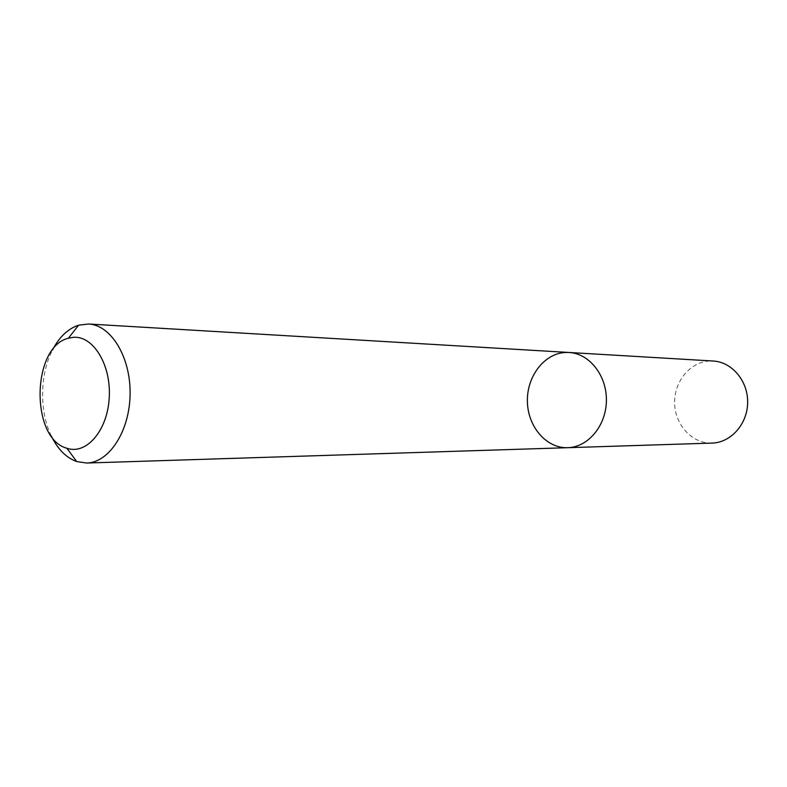 <?xml version="1.0" encoding="UTF-8"?>
<svg xmlns="http://www.w3.org/2000/svg" width="787" height="787" viewBox="0 0 787 787"><rect width="100%" height="100%" fill="white"/><g stroke="black" fill="none" stroke-linecap="round" stroke-linejoin="round"><path stroke-width="0.59" stroke-dasharray="3.94 2.95" d="M567.732 447.695C546.414 448.482 527.841 426.77 527.398 401.685C526.651 376.609 544.112 353.471 565.381 352.468L569.04 352.478M51.312 436.018C39.271 411.424 39.773 374.297 52.483 350.038M712.048 443.091C692.344 443.819 675.059 425.098 674.626 403.406C673.908 381.715 690.13 361.774 709.795 360.997L713.17 361.017"/><path stroke-width="1.18" d="M569.04 352.478C589.345 353.442 606.875 375.537 606.403 400.603C606.187 425.678 588.066 447.282 567.732 447.695C546.414 448.482 527.841 426.77 527.398 401.685C526.651 376.609 544.112 353.471 565.381 352.468L569.04 352.478C589.345 353.442 606.875 375.537 606.403 400.603C606.187 425.678 588.066 447.282 567.732 447.695L712.048 443.091C730.838 442.688 747.473 424.075 747.65 402.531C748.063 380.997 731.949 361.941 713.17 361.017L88.518 323.998C111.036 324.933 130.74 357.111 130.091 394.1C129.727 431.089 109.157 462.717 86.619 463.031L76.723 461.556C66.236 457.778 57.766 449.259 51.312 436.018M52.483 350.038C59.3 336.984 67.997 328.7 78.582 325.208L88.518 323.998M73.093 337.357C93.112 335.282 111.311 364.784 109.236 397.71C107.524 430.666 86.314 455.132 66.875 448.246C30.3 438.693 31.559 346.792 68.371 338.243L73.093 337.357M86.619 463.031L567.732 447.695M66.875 448.246L76.723 461.556M68.371 338.243L78.582 325.208"/></g></svg>
